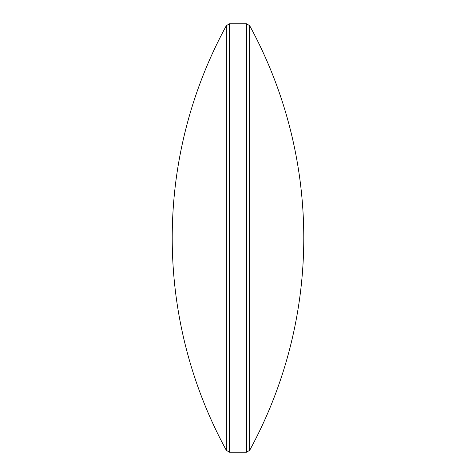 <?xml version="1.0" encoding="UTF-8"?>
<svg xmlns="http://www.w3.org/2000/svg" width="476" height="476" viewBox="0 0 476 476"><rect width="100%" height="100%" fill="white"/><g stroke="black" fill="none" stroke-linecap="round" stroke-linejoin="round"><path stroke-width="0.71" d="M249.644 238L249.644 450.361A443.578 443.578 0 0 0 249.644 25.639L249.644 238M246.526 452.2L246.526 23.8L229.474 23.8L229.474 452.2L246.526 452.2L249.644 450.361M226.356 25.639A443.578 443.578 0 0 0 226.356 450.361L226.356 25.639L229.474 23.8M226.356 450.361L229.474 452.2M249.644 25.639L246.526 23.8"/></g></svg>
